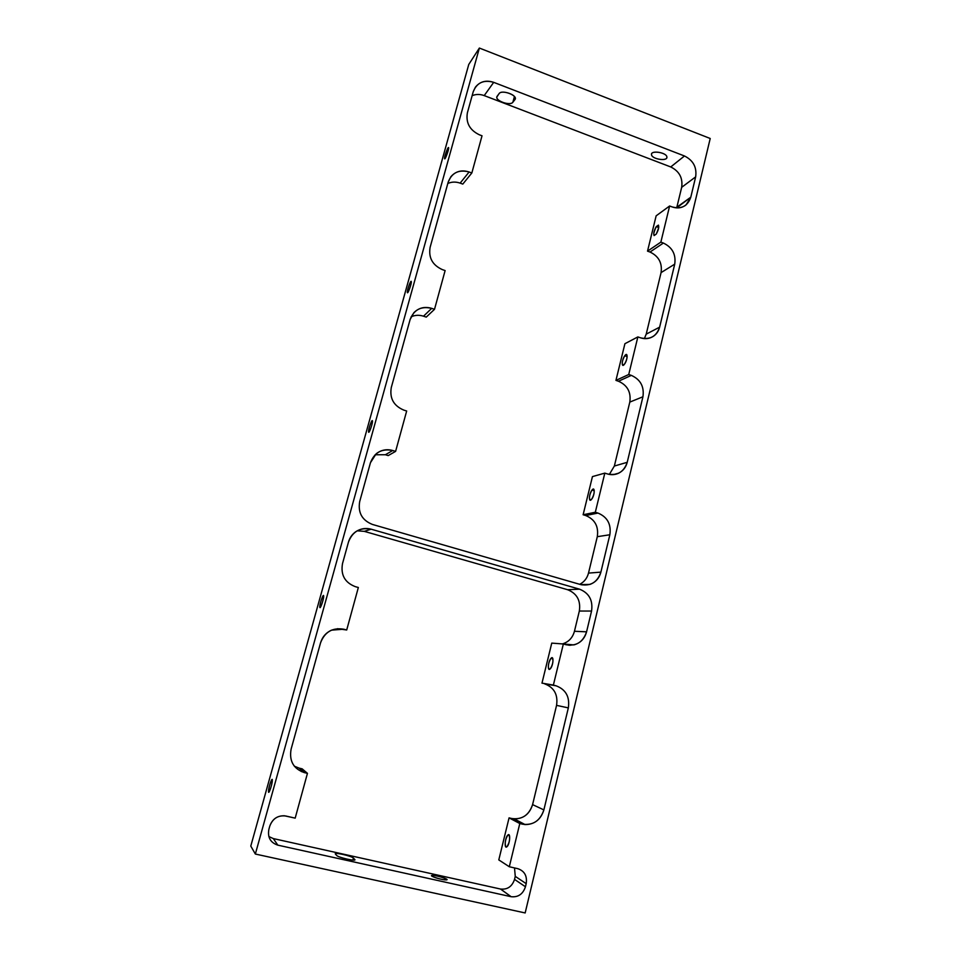<?xml version="1.0" encoding="UTF-8"?>
<svg xmlns="http://www.w3.org/2000/svg" width="961" height="961" viewBox="0 0 961 961"><rect width="100%" height="100%" fill="white"/><g stroke="black" fill="none" stroke-linecap="round" stroke-linejoin="round"><path stroke-width="1.44" d="M444.919 878.342L444.547 879.844L444.919 878.342L447.009 879.735C444.535 880.156 440.066 879.231 433.579 876.949L431.549 875.567C434.012 875.147 438.468 876.072 444.919 878.342C438.456 875.579 426.576 874.102 433.579 876.949C440.15 879.747 452.042 881.201 444.919 878.342M273.308 838.581L500.501 889.033L511.072 896.697L277.837 845.151L273.308 838.581L268.84 836.538L273.308 838.581L277.837 845.151C270.449 842.677 267.458 837.415 268.876 829.367C267.458 837.415 270.449 842.677 277.837 845.151L511.072 896.697C518.171 897.466 522.964 894.15 525.451 886.763L526.196 883.652C527.313 875.988 524.538 870.99 517.835 868.684L509.306 866.75L519.793 823.529L522.616 824.202C533.139 825.499 540.226 820.73 543.878 809.895L568.335 707.897C569.921 696.905 565.861 689.542 556.131 685.818L553.38 685.085L563.35 643.99L566.089 644.747C576.252 646.405 583.087 642.104 586.57 631.833L591.556 611.052C593.093 600.325 589.093 593.033 579.543 589.177L371.138 529.187C360.147 527.169 352.591 531.445 348.483 542.016L342.5 563.626C340.554 574.906 344.843 582.594 355.366 586.678L358.345 587.495L346.705 629.996L343.702 629.203C332.494 627.389 324.77 631.93 320.554 642.825L291.111 749.136C289.033 760.968 293.465 768.8 304.373 772.62L307.448 773.341L295.183 818.135L285.861 816.021C278.077 815.072 272.72 818.448 269.777 826.124L268.876 829.367L269.777 826.124C272.347 819.072 277.236 815.625 284.432 815.781L295.183 818.135L307.448 773.341L304.373 772.62C293.465 768.8 289.033 760.968 291.111 749.136L320.554 642.825C322.343 636.939 325.983 632.722 331.497 630.152L343.702 629.203L346.705 629.996L358.345 587.495L355.366 586.678C344.843 582.594 340.554 574.906 342.5 563.626L348.483 542.016C349.768 537.619 352.267 534.136 355.99 531.565C360.711 528.55 365.757 527.757 371.138 529.187L579.543 589.177C589.093 593.033 593.093 600.325 591.556 611.052L579.339 611.028L574.45 631.269C572.624 637.84 568.612 642.044 562.413 643.918C568.612 642.044 572.624 637.84 574.45 631.269L586.57 631.833C584.648 638.717 580.432 643.077 573.897 644.903L563.35 643.99L553.38 685.085L556.131 685.818C565.861 689.542 569.921 696.905 568.335 707.897L543.878 809.895C540.815 819.589 534.556 824.49 525.09 824.586L519.793 823.529L509.306 866.75L517.835 868.684C524.538 870.99 527.313 875.988 526.196 883.652L525.451 886.763C522.976 894.114 518.219 897.43 511.144 896.709L500.501 889.033L273.308 838.581M335.461 854.089L336.698 855.458C338.26 857.584 357.372 861.813 354.741 859.458L353.408 858.065C351.726 855.963 333.119 851.83 335.461 854.089L335.365 853.728C335.773 852.323 352.002 856.227 353.408 858.065L352.879 860.083L353.408 858.065L354.861 859.843C354.525 861.284 337.96 857.296 336.698 855.458L335.461 854.089M255.35 854.041L525.162 912.95L255.35 854.041L479.371 48.05L710.215 138.492L525.162 912.95L710.215 138.492L479.371 48.05L255.35 854.041L250.785 846.076L255.35 854.041M567.627 589.718C576.948 593.478 580.864 600.577 579.339 611.028C580.864 600.577 576.948 593.478 567.627 589.718L579.543 589.177L567.627 589.718L364.303 531.361L567.627 589.718M357.228 530.808L364.303 531.361L371.138 529.187L364.303 531.361L357.228 530.808M337.515 628.686L346.705 629.996L337.515 628.686M299.147 768.127L294.33 766.193L299.147 768.127L304.373 772.62L299.147 768.127L302.15 768.836L299.147 768.127M301.382 771.623L301.73 770.35L301.382 771.623M514.531 879.399C512.105 886.583 507.42 889.79 500.501 889.033L500.573 889.045C507.468 889.766 512.117 886.547 514.531 879.399L525.451 886.763L514.531 879.399L515.264 876.372L514.531 879.399M514.507 867.927L515.264 876.372L526.196 883.652L515.264 876.372L514.507 867.927M509.066 817.871L498.795 859.903L509.306 866.75L498.795 859.903L509.066 817.871L519.793 823.529L509.066 817.871L511.817 818.532L509.066 817.871M532.586 804.621C529.006 815.168 522.087 819.805 511.817 818.532L522.616 824.202L511.817 818.532L514.243 818.904C523.469 818.82 529.595 814.063 532.586 804.621L543.878 809.895L532.586 804.621L556.563 705.362L532.586 804.621M544.671 683.848C554.161 687.487 558.125 694.659 556.563 705.362L568.335 707.897L556.563 705.362C558.125 694.659 554.161 687.487 544.671 683.848L556.131 685.818L544.671 683.848M551.758 643.113L541.98 683.139L553.38 685.085L541.98 683.139L551.758 643.113L563.35 643.99L551.758 643.113M471.839 172.98L469.112 171.983C458.89 169.292 451.922 172.656 448.198 182.073L430.12 247.313C428.378 257.68 432.45 265.104 442.336 269.609L445.123 270.57L434.516 309.31L431.705 308.361C421.194 305.922 413.999 309.622 410.131 319.472L391.295 387.475C389.469 398.238 393.638 405.782 403.8 410.107L406.671 411.008L395.608 451.382L392.725 450.505C381.901 448.331 374.478 452.403 370.453 462.709L359.702 501.534C357.792 512.633 362.045 520.273 372.436 524.442L580.66 584.588C590.703 586.366 597.454 582.21 600.889 572.131L609.851 534.76C611.352 524.25 607.388 517.018 597.982 513.066L595.315 512.249L604.817 473.124L607.448 473.953C617.286 475.935 623.881 472.055 627.221 462.313L642.933 396.773C644.363 386.634 640.494 379.511 631.329 375.379L628.734 374.514L637.864 336.915L640.434 337.804C650.008 340.038 656.399 336.494 659.63 327.16L674.73 264.143C676.1 254.377 672.316 247.337 663.378 243.061L660.856 242.136L669.625 205.99L672.135 206.927C681.457 209.39 687.668 206.147 690.791 197.197L695.656 176.872C696.977 167.322 693.253 160.367 684.472 155.982L493.702 82.346C483.671 79.511 476.836 82.658 473.208 91.788L467.382 112.809C465.725 122.792 469.701 130.107 479.323 134.768L482.026 135.789L471.839 172.98L462.794 184.092L460.127 183.131L469.112 171.983L471.839 172.98L482.026 135.789L479.323 134.768C469.701 130.107 465.725 122.792 467.382 112.809L473.208 91.788L475.383 87.199C480.019 81.481 486.122 79.859 493.702 82.346L684.472 155.982C693.253 160.367 696.977 167.322 695.656 176.872L690.791 197.197L686.058 204.909C681.998 208.032 677.349 208.705 672.135 206.927L669.625 205.99L660.856 242.136L663.378 243.061C672.316 247.337 676.1 254.377 674.73 264.143L659.63 327.16C658.633 331.077 656.555 334.116 653.384 336.29C649.432 338.801 645.107 339.305 640.434 337.804L637.864 336.915L628.734 374.514L631.329 375.379C640.494 379.511 644.363 386.634 642.933 396.773L627.221 462.313C625.923 467.298 623.088 470.914 618.728 473.16C615.124 474.854 611.364 475.118 607.448 473.953L604.817 473.124L595.315 512.249L597.982 513.066C607.388 517.018 611.352 524.25 609.851 534.76L600.889 572.131C599.232 578.258 595.556 582.366 589.874 584.432L580.66 584.588L372.436 524.442C362.045 520.273 357.792 512.633 359.702 501.534L370.453 462.709L376.183 453.784C381.121 449.928 386.622 448.835 392.725 450.505L395.608 451.382L406.671 411.008L403.8 410.107C393.638 405.782 389.469 398.238 391.295 387.475L410.131 319.472L413.879 312.697C418.828 307.772 424.774 306.331 431.705 308.361L434.516 309.31L445.123 270.57L442.336 269.609C432.45 265.104 428.378 257.68 430.12 247.313L448.198 182.073L450.853 176.74C455.634 171.25 461.712 169.665 469.112 171.983L460.127 183.131C455.85 181.641 451.742 181.749 447.814 183.467C451.742 181.749 455.85 181.641 460.127 183.131L462.794 184.092L471.839 172.98M468.764 64.447L250.785 846.076L468.764 64.447L479.371 48.05L468.764 64.447M569.092 645.251L565.524 644.266L569.092 645.251M272.311 780.656C272.66 775.611 268.696 786.398 268.515 790.999C268.143 796.14 272.155 785.245 272.311 780.656C271.326 786.975 270.089 790.807 268.624 792.152L268.515 790.999C269.512 784.669 270.75 780.849 272.203 779.539L272.311 780.656M368.556 431.837C368.748 434.756 372.868 423.32 372.448 421.002C372.219 418.191 368.171 429.495 368.556 431.837L368.556 431.837C368.183 429.735 371.763 419.308 372.375 420.726L372.448 421.002C372.844 423.056 369.228 433.579 368.64 432.138L368.556 431.837M411.284 281.513C410.852 279.519 406.767 290.991 407.356 292.528C407.764 294.631 411.909 283.014 411.284 281.513C411.885 282.918 407.993 294.066 407.404 292.637L407.356 292.528C406.779 291.075 410.647 280.035 411.248 281.429L411.284 281.513M319.809 606.835C319.737 610.812 323.809 599.616 323.665 596.228C323.701 592.36 319.689 603.424 319.809 606.835L320.578 607.04L319.809 606.835C320.698 600.949 321.947 597.201 323.557 595.604L323.665 596.228C322.788 602.115 321.539 605.862 319.917 607.472L319.809 606.835M444.619 158.769C445.207 160.115 449.376 148.342 448.571 147.61C447.946 146.36 443.838 157.976 444.619 158.769L444.619 158.757C443.85 157.952 447.946 146.36 448.571 147.61L448.571 147.622C449.352 148.438 445.207 160.115 444.619 158.769M302.15 768.836L307.448 773.341L302.15 768.836M506.964 846.737C509.859 844.443 510.808 832.118 507.876 835.037C505.018 837.343 504.032 849.56 506.964 846.737L505.87 846.929C504.585 843.326 505.258 839.361 507.876 835.037L508.982 834.833C510.267 838.436 509.594 842.413 506.964 846.737M550.977 658.345C547.986 661.396 547.277 672.268 550.329 668.748C553.356 665.685 554.016 654.729 550.977 658.345L552.899 658.862L550.977 658.345L552.395 657.865C553.536 660.892 552.851 664.519 550.329 668.748L548.923 669.204C547.782 666.189 548.455 662.573 550.977 658.345M579.339 611.028L591.556 611.052L586.57 631.833L574.45 631.269L579.339 611.028M426.252 317.106L434.516 309.31L426.252 317.106L423.513 316.193L431.705 308.361L423.513 316.193C419.224 314.836 415.104 315.028 411.128 316.794C415.104 315.028 419.224 314.836 423.513 316.193L426.252 317.106M388.208 455.586L395.608 451.382L388.208 455.586L385.385 454.733L392.725 450.505L385.385 454.733L375.114 454.769L385.385 454.733L388.208 455.586M579.699 584.312C584.216 581.982 587.147 578.246 588.504 573.104L600.889 572.131L588.504 573.104L597.298 536.682L609.851 534.76L597.298 536.682C598.775 526.436 594.919 519.384 585.717 515.528L597.982 513.066L585.717 515.528L583.123 514.748L595.315 512.249L583.123 514.748L592.444 476.596L604.817 473.124L592.444 476.596L583.123 514.748L585.717 515.528C594.919 519.384 598.775 526.436 597.298 536.682L588.504 573.104C587.147 578.246 584.216 581.982 579.699 584.312M592.024 490.038C588.925 493.762 588.468 503.42 591.616 499.264C594.763 495.516 595.171 485.81 592.024 490.038L594.258 490.723L592.024 490.038L593.742 489.221C594.739 491.768 594.03 495.119 591.616 499.264L589.922 500.056C588.913 497.522 589.622 494.182 592.024 490.038M609.358 474.422L614.355 466.037L627.221 462.313L614.355 466.037L629.803 402.094L642.933 396.773L629.803 402.094C631.209 392.208 627.437 385.253 618.476 381.241L631.329 375.379L618.476 381.241L615.941 380.388L628.734 374.514L615.941 380.388L624.914 343.702L637.864 336.915L624.914 343.702L615.941 380.388L618.476 381.241C627.437 385.253 631.209 392.208 629.803 402.094L614.355 466.037L609.358 474.422M624.542 364.099C627.773 359.81 627.989 351.077 624.77 355.774C621.587 360.015 621.335 368.724 624.542 364.099L622.62 365.216C621.731 363.006 622.452 359.858 624.77 355.774L626.716 354.633C627.593 356.855 626.872 360.003 624.542 364.099M644.363 338.62L646.212 334.14L659.63 327.16L646.212 334.14L661.072 272.612L674.73 264.143L661.072 272.612C662.417 263.062 658.729 256.203 649.996 252.034L663.378 243.061L649.996 252.034L647.522 251.145L660.856 242.136L647.522 251.145L656.147 215.829L669.625 205.99L656.147 215.829L647.522 251.145L649.996 252.034C658.729 256.203 662.417 263.062 661.072 272.612L646.212 334.14L644.363 338.62M656.267 226.616C652.975 234.004 652.963 236.502 656.219 234.1C659.522 226.664 659.546 224.165 656.267 226.616L658.729 227.529L656.267 226.616L658.429 225.114C659.198 227.06 658.465 230.063 656.219 234.1L654.081 235.577C653.3 233.643 654.033 230.652 656.267 226.616M676.688 207.888L690.791 197.197L676.868 207.192L681.673 187.323L695.656 176.872L681.673 187.323C682.971 178.001 679.331 171.214 670.742 166.95L684.472 155.982L670.742 166.95L484.212 95.595L493.702 82.346L484.212 95.595C480.007 94.058 475.983 94.082 472.127 95.68C475.983 94.082 480.007 94.058 484.212 95.595L670.742 166.95C679.331 171.214 682.971 178.001 681.673 187.323L676.688 207.888M651.522 154.745C651.978 159.31 667.931 161.616 666.886 156.943C666.55 152.343 650.297 150.024 651.522 154.745L651.522 154.216C651.702 150.036 666.634 152.679 666.886 156.943L666.886 157.424C666.658 161.592 651.906 159.009 651.522 154.745M512.886 102.214L514.892 99.656C518.568 95.656 501.87 89.217 499.119 93.589L497.197 96.196C493.774 100.208 510.075 106.443 512.886 102.214L514.423 96.532L512.886 102.214C510.435 106.022 495.744 101.229 496.861 96.977L499.119 93.589C501.486 89.673 516.441 94.526 515.264 98.815L512.886 102.214M570.161 645.312L566.678 644.35M509.378 835.385L507.876 835.037L509.378 835.385M627.161 356.579L624.77 355.774L627.161 356.579M269.536 791.227L268.515 790.999L269.536 791.227M515.276 98.262L514.892 99.656L515.276 98.262M570.269 645.312L570.438 644.639M500.573 889.045L511.144 896.709M514.243 818.904L525.09 824.586M563.915 644.146L573.897 644.903M581.825 584.877L589.874 584.432M613.358 474.626L618.728 473.16M650.501 337.767L653.384 336.29M684.58 205.954L686.058 204.909"/></g></svg>
